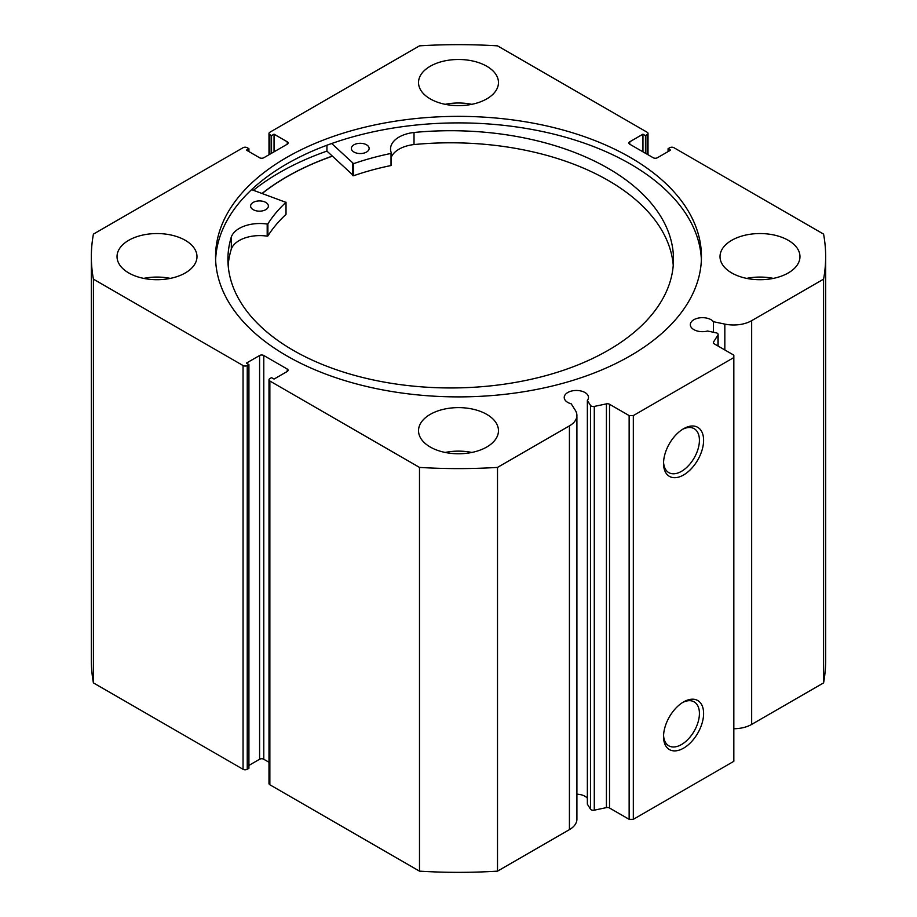 <?xml version="1.0" encoding="UTF-8"?>
<svg xmlns="http://www.w3.org/2000/svg" width="917" height="917" viewBox="0 0 917 917"><rect width="100%" height="100%" fill="white"/><g stroke="black" fill="none" stroke-linecap="round" stroke-linejoin="round"><path stroke-width="1.38" d="M262.239 193.441A242.799 140.175 180 0 1 332.321 156.211M609.53 404.271L609.53 808.015A2.957 1.708 0 0 0 606.424 807.613L594.285 810.169A2.957 1.708 180 0 1 591.178 809.768A2.957 1.708 180 0 1 590.491 809.138L587.361 804.175L587.361 400.431L590.491 405.394A2.957 1.708 0 0 0 591.178 406.025A2.957 1.708 0 0 0 594.285 406.426L606.424 403.87A2.957 1.708 180 0 1 609.53 404.271L629.142 415.584L633.326 415.584L733.829 357.561L733.829 355.143L714.217 343.829A2.957 1.708 180 0 1 713.357 342.614A2.957 1.708 180 0 1 713.529 342.03L713.529 343.199M287.239 371.465L287.239 369.047A2.957 1.708 180 0 1 288.098 370.25A2.957 1.708 180 0 1 287.239 371.465L274.045 379.076L271.535 377.632L269.862 378.595A2.957 1.708 0 0 0 268.99 379.81A2.957 1.708 0 0 0 269.862 381.013L419.493 467.406A367.155 211.976 0 0 0 497.507 467.406L569.423 425.889A25.573 14.764 0 0 0 576.908 415.447A25.573 14.764 0 0 0 575.372 410.392L571.222 403.824A12.139 7.004 180 0 1 567.772 402.425A12.139 7.004 180 0 1 564.219 397.474A12.139 7.004 180 0 1 571.715 390.997A12.139 7.004 180 0 1 584.943 392.51A12.139 7.004 180 0 1 588.496 397.474A12.139 7.004 180 0 1 587.361 400.431M587.361 798.26A12.139 7.004 0 0 0 584.943 796.254A12.139 7.004 0 0 0 576.908 794.214M733.829 728.74A25.573 14.764 0 0 0 751.665 724.407L751.665 320.663A25.573 14.764 180 0 1 724.831 324.102L713.449 321.707A12.139 7.004 0 0 0 711.03 319.712A12.139 7.004 0 0 0 697.803 318.199A12.139 7.004 0 0 0 690.306 324.675A12.139 7.004 0 0 0 693.871 329.627A12.139 7.004 0 0 0 707.58 331.026L716.177 332.837A2.957 1.708 0 0 1 718.126 334.441A2.957 1.708 0 0 1 717.954 335.026L713.529 342.03M683.578 701.918L683.578 701.918A28.324 16.357 -60 0 1 703.603 713.483A28.324 16.357 -60 0 1 683.578 748.169A28.324 16.357 -60 0 1 663.541 736.603A28.324 16.357 -60 0 1 683.578 701.918L683.578 701.918M663.576 735.342A25.367 14.649 120 0 0 668.802 745.796A25.367 14.649 120 0 0 681.48 744.547A25.367 14.649 120 0 0 698.055 722.195A25.367 14.649 120 0 0 694.158 701.872A25.367 14.649 120 0 0 682.5 702.571M683.578 428.72L683.578 428.72A28.324 16.357 -60 0 1 703.603 440.286A28.324 16.357 -60 0 1 683.578 474.972A28.324 16.357 -60 0 1 663.541 463.417A28.324 16.357 -60 0 1 683.578 428.72L683.578 428.72M663.576 462.157A25.367 14.649 120 0 0 668.802 472.61A25.367 14.649 120 0 0 681.48 471.349A25.367 14.649 120 0 0 698.055 448.998A25.367 14.649 120 0 0 694.158 428.675A25.367 14.649 120 0 0 682.5 429.374M701.379 259.889A242.948 140.267 0 0 0 630.288 163.971A242.948 140.267 0 0 0 368.141 132.954A242.948 140.267 0 0 0 215.621 259.889M286.712 355.807A242.948 140.267 0 0 0 551.472 386.217A242.948 140.267 0 0 0 701.448 256.622A242.948 140.267 0 0 0 630.288 157.449A242.948 140.267 0 0 0 365.528 127.039A242.948 140.267 0 0 0 215.552 256.622A242.948 140.267 0 0 0 286.712 355.807M185.268 240.311A39.97 23.074 0 0 0 141.711 235.302A39.97 23.074 0 0 0 117.032 256.622A39.97 23.074 0 0 0 128.735 272.945A39.97 23.074 0 0 0 172.304 277.954A39.97 23.074 0 0 0 196.983 256.622A39.97 23.074 0 0 0 185.268 240.311M170.333 278.39A39.97 23.074 0 0 0 143.682 278.39M486.767 66.242A39.97 23.074 0 0 0 443.198 61.244A39.97 23.074 0 0 0 418.53 82.564A39.97 23.074 0 0 0 430.233 98.876A39.97 23.074 0 0 0 473.802 103.885A39.97 23.074 0 0 0 498.47 82.564A39.97 23.074 0 0 0 486.767 66.242M471.819 104.32A39.97 23.074 0 0 0 445.181 104.32M486.767 414.381A39.97 23.074 0 0 0 443.198 409.372A39.97 23.074 0 0 0 418.53 430.692A39.97 23.074 0 0 0 430.233 447.015A39.97 23.074 0 0 0 473.802 452.012A39.97 23.074 0 0 0 498.47 430.692A39.97 23.074 0 0 0 486.767 414.381M471.819 452.448A39.97 23.074 0 0 0 445.181 452.448M788.265 240.311A39.97 23.074 0 0 0 744.696 235.302A39.97 23.074 0 0 0 720.017 256.622A39.97 23.074 0 0 0 731.732 272.945A39.97 23.074 0 0 0 775.289 277.954A39.97 23.074 0 0 0 799.968 256.622A39.97 23.074 0 0 0 788.265 240.311M773.318 278.39A39.97 23.074 0 0 0 746.667 278.39M751.665 320.663L823.581 279.146A367.155 211.976 0 0 0 825.655 256.622A367.155 211.976 0 0 0 823.581 234.11L673.949 147.717A2.957 1.708 0 0 0 669.754 147.717L668.08 148.68L670.591 150.136L657.409 157.747A2.957 1.708 180 0 1 653.213 157.747L629.761 144.21A2.957 1.708 180 0 1 628.902 143.006A2.957 1.708 180 0 1 629.761 141.791L629.761 144.21M647.138 154.239L647.138 134.661L645.465 135.624L642.955 134.18L629.761 141.791M647.138 134.661A2.957 1.708 0 0 0 648.01 133.446A2.957 1.708 0 0 0 647.138 132.243L497.507 45.85A367.155 211.976 0 0 0 419.493 45.85L269.862 132.243A2.957 1.708 0 0 0 268.99 133.446A2.957 1.708 0 0 0 269.862 134.661L269.862 154.239M287.239 141.791A2.957 1.708 180 0 1 288.098 143.006A2.957 1.708 180 0 1 287.239 144.21L287.239 141.791L274.045 134.18L271.535 135.624L269.862 134.661M91.345 256.622A367.155 211.976 0 0 0 93.419 279.146L243.051 365.539A2.957 1.708 0 0 0 247.246 365.539L247.246 769.283A2.957 1.708 180 0 1 243.051 769.283L93.419 682.89A367.155 211.976 180 0 1 91.345 660.378L91.345 256.622A367.155 211.976 0 0 1 93.419 234.11L243.051 147.717A2.957 1.708 0 0 1 247.246 147.717L248.92 148.68L246.409 150.136L259.591 157.747A2.957 1.708 180 0 0 263.787 157.747L287.239 144.21M259.591 355.509A2.957 1.708 180 0 1 263.787 355.509L263.787 759.253A2.957 1.708 0 0 0 259.591 759.253L259.591 355.509L246.409 363.121L248.92 364.576L247.246 365.539M287.239 369.047L263.787 355.509M576.908 415.447L576.908 819.19A25.573 14.764 180 0 1 569.423 829.633L569.423 425.889M269.862 381.013L269.862 784.757L419.493 871.15A367.155 211.976 180 0 0 497.507 871.15L569.423 829.633M269.862 784.757A2.957 1.708 180 0 1 268.99 783.554L268.99 379.81M263.787 759.253L268.99 762.256M248.92 765.42L259.591 759.253M247.246 769.283L248.92 768.32L248.92 364.576M825.655 256.622L825.655 660.378A367.155 211.976 180 0 1 823.581 682.89L751.665 724.407M633.326 415.584L633.326 819.328L733.829 761.305L733.829 357.561M633.326 819.328L629.142 819.328L629.142 415.584M609.53 808.015L629.142 819.328M93.419 682.89L93.419 279.146M823.581 279.146L823.581 682.89M419.493 467.406L419.493 871.15M497.507 871.15L497.507 467.406M668.08 151.58L668.08 148.68M642.955 151.821L642.955 134.18M645.465 153.277L645.465 135.624M271.535 153.277L271.535 135.624M274.045 151.821L274.045 134.18M248.92 151.58L248.92 148.68M326.933 145.241L326.933 151.099A253.161 146.158 0 0 0 253.413 190.278M332.252 156.131A242.948 140.267 0 0 0 262.113 193.395M713.449 332.263L713.449 321.707M251.613 189.624L285.932 202.348A202.829 117.101 0 0 0 267.89 223.851L267.191 224.057A29.08 16.793 0 0 0 231.336 236.93L231.325 249.011A222.785 128.621 0 0 0 228.161 265.38M253.172 209.649A8.883 5.124 180 0 1 250.605 206.038A8.883 5.124 180 0 1 256.107 201.293A8.883 5.124 180 0 1 265.792 202.428A8.883 5.124 180 0 1 268.372 206.038A8.883 5.124 180 0 1 262.858 210.784A8.883 5.124 180 0 1 253.172 209.649M353.939 152.027A8.883 5.124 180 0 1 351.371 148.428A8.883 5.124 180 0 1 356.873 143.682A8.883 5.124 180 0 1 366.559 144.817A8.883 5.124 180 0 1 369.138 148.428A8.883 5.124 180 0 1 363.636 153.162A8.883 5.124 180 0 1 353.939 152.027M285.932 214.074L285.932 214.429A202.829 117.101 0 0 0 267.89 235.933L267.191 236.15A29.08 16.793 0 0 0 231.336 249.011L231.325 236.93A222.785 128.621 0 0 0 227.92 259.339A222.785 128.621 0 0 0 292.408 349.847A222.785 128.621 0 0 0 535.459 378.285A222.785 128.621 0 0 0 673.491 259.339A222.785 128.621 0 0 0 609.003 168.831A222.785 128.621 0 0 0 414.025 132.472A29.08 16.793 0 0 0 390.527 148.955A29.08 16.793 0 0 0 391.399 153.047L391.02 153.448A202.829 117.101 0 0 0 353.607 163.662L331.69 143.511M673.25 265.38A222.785 128.621 0 0 0 609.003 180.913A222.785 128.621 0 0 0 414.025 144.554A29.08 16.793 0 0 0 391.421 156.91M391.399 153.208L391.02 165.541A202.829 117.101 0 0 0 353.607 175.743L326.933 151.099M414.025 132.472L414.025 144.565M590.491 809.138L590.491 405.394M243.051 769.283L243.051 365.539M724.831 349.962L724.831 324.102M717.954 345.984L717.954 335.026M594.285 406.426L594.285 810.169M606.424 807.613L606.424 403.87M352.793 163.547L352.793 175.628M353.607 163.662L353.607 175.743M391.02 153.448L391.02 165.541M267.89 223.851L267.89 235.933M285.932 202.348L285.932 214.429M267.191 224.057L267.191 236.15M648.01 133.446L648.01 154.744M268.99 154.744L268.99 133.446M718.126 346.087L718.126 334.441M391.421 153.128L391.421 165.22M286.024 202.164L286.024 214.257"/></g></svg>
